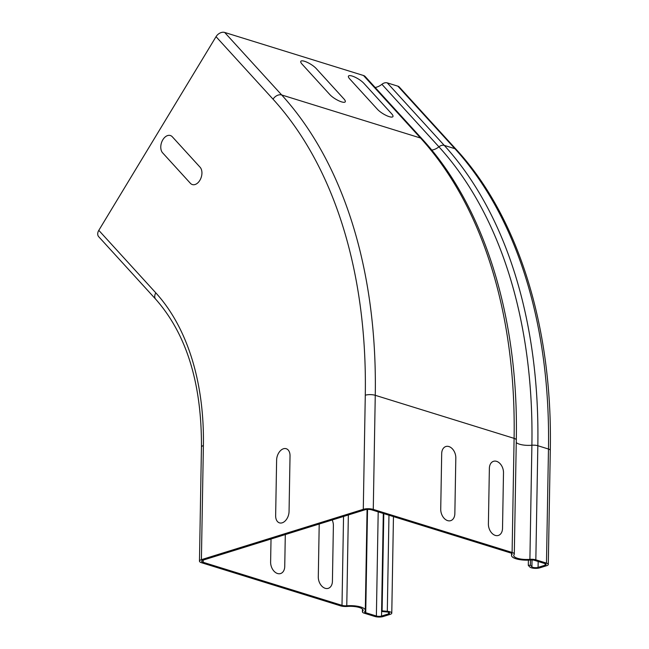 <?xml version="1.0" encoding="UTF-8"?>
<svg xmlns="http://www.w3.org/2000/svg" width="649" height="649" viewBox="0 0 649 649"><rect width="100%" height="100%" fill="white"/><g stroke="black" fill="none" stroke-linecap="round" stroke-linejoin="round"><path stroke-width="0.97" d="M271.022 539.003L270.617 562.066A9.735 6.75 72.7 0 0 277.521 573.513A9.735 6.75 72.7 0 0 284.741 566.447L285.3 534.565M319.211 524.019L318.294 576.856A9.735 6.75 72.7 0 0 325.19 588.302A9.735 6.75 72.7 0 0 332.418 581.236L333.383 525.69A9.735 6.75 72.7 0 0 332.199 519.979M289.056 511.477L290.03 455.931A9.735 6.336 -72.8 0 0 283.483 448.759A9.735 6.336 -72.8 0 0 276.62 460.1L275.647 515.647A9.735 6.336 -72.8 0 0 282.193 522.818A9.735 6.336 -72.8 0 0 289.056 511.477M454.852 513.554L455.817 458.007A9.735 6.75 72.7 0 0 448.921 446.561A9.735 6.75 72.7 0 0 441.693 453.627L440.728 509.173A9.735 6.75 72.7 0 0 447.623 520.62A9.735 6.75 72.7 0 0 454.852 513.554M502.521 528.343L503.494 472.796A9.735 6.75 72.7 0 0 496.59 461.342A9.735 6.75 72.7 0 0 489.37 468.416L488.397 523.962A9.735 6.75 72.7 0 0 495.301 535.409A9.735 6.75 72.7 0 0 502.521 528.343M316.209 68.543L343.962 98.972A9.735 2.637 -148.8 0 1 341.528 101.861A9.735 2.637 -148.8 0 1 329.838 94.592L302.085 64.162A9.735 2.637 -148.8 0 1 304.519 61.282A9.735 2.637 -148.8 0 1 316.209 68.543M363.878 83.332L391.639 113.762A9.735 2.637 -148.8 0 1 389.197 116.642A9.735 2.637 -148.8 0 1 377.515 109.381L349.754 78.951A9.735 2.637 -148.8 0 1 352.196 76.063A9.735 2.637 -148.8 0 1 363.878 83.332M162.623 152.84L190.376 183.278A9.735 6.336 -72.8 0 0 199.86 180.325A9.735 6.336 -72.8 0 0 200.087 167.231L172.326 136.801A9.735 6.336 -72.8 0 0 162.85 139.746A9.735 6.336 -72.8 0 0 162.623 152.84M363.286 509.327L201.401 559.665A7.058 2.19 -179 0 0 199.462 561.134A7.058 2.19 -179 0 0 201.661 562.764L340.49 605.825A7.058 2.19 -179 0 0 347.402 606.442A12.177 3.772 1 0 1 363.116 610.32A12.177 3.772 1 0 1 362.637 611.342A5.841 1.809 -179 0 0 362.41 611.837A5.841 1.809 -179 0 0 364.227 613.183L374.871 616.485A5.841 1.809 -179 0 0 383.129 616.55L390.171 614.36A5.841 1.809 -179 0 0 391.777 613.151A5.841 1.809 -179 0 0 387.299 611.309L382.099 610.839L381.588 611.488L386.78 611.958A3.651 1.136 1 0 1 389.578 613.11A3.651 1.136 1 0 1 388.581 613.865L381.539 616.055A3.651 1.136 1 0 1 376.379 616.015L365.736 612.721A3.651 1.136 1 0 1 364.6 611.869A3.651 1.136 1 0 1 364.746 611.561A14.367 4.454 -179 0 0 365.306 610.36A14.367 4.454 -179 0 0 346.769 605.777A4.867 1.509 1 0 1 341.999 605.355L203.169 562.302A4.867 1.509 1 0 1 201.652 561.174A4.867 1.509 1 0 1 202.983 560.16L364.876 509.822A4.867 1.509 1 0 1 371.763 509.871L510.593 552.932A4.867 1.509 1 0 1 512.11 554.059A4.867 1.509 1 0 1 511.972 554.408A14.367 4.454 -179 0 0 511.55 555.455A14.367 4.454 -179 0 0 530.622 559.99A3.651 1.136 1 0 1 534.33 560.29L544.973 563.592A3.651 1.136 1 0 1 546.109 564.435A3.651 1.136 1 0 1 545.111 565.198L538.07 567.388A3.651 1.136 1 0 1 531.92 566.828L530.403 565.214L528.302 565.376L529.819 566.991A5.841 1.809 -179 0 0 539.66 567.875L546.693 565.693A5.841 1.809 -179 0 0 548.3 564.476A5.841 1.809 -179 0 0 546.482 563.121L535.839 559.827A5.841 1.809 -179 0 0 529.9 559.333A12.177 3.772 1 0 1 513.74 555.487A12.177 3.772 1 0 1 514.097 554.611A7.058 2.19 -179 0 0 514.3 554.1A7.058 2.19 -179 0 0 512.102 552.461L373.272 509.408A7.058 2.19 -179 0 0 363.286 509.327L365.282 395.225A485.728 316.095 -72.8 0 0 273.051 99.192A7.058 5.005 -42.4 0 1 281.69 94.965L420.528 138.026A7.058 5.005 -42.4 0 1 422.223 139.081L365.209 76.566A7.058 5.005 137.6 0 0 363.513 75.511L224.676 32.45A7.058 5.005 137.6 0 0 216.036 36.677L98.802 230.354L155.817 292.869A250.538 163.045 -72.8 0 1 203.388 445.571A7.058 2.19 -179 0 0 201.45 447.031L199.462 561.134M383.802 513.61L382.099 610.839M383.299 513.456L381.588 611.488M530.493 559.998L530.403 565.214M528.391 560.128L528.302 565.376M201.45 447.031C201.758 383.397 186.514 334.121 155.719 299.221L98.705 236.707A7.058 5.005 -42.4 0 1 98.802 230.354M397.886 86.171L454.9 148.686A5.841 4.145 -42.4 0 1 456.312 149.562L399.297 87.047A5.841 4.145 137.6 0 0 397.886 86.171L387.25 82.869A5.841 4.145 137.6 0 0 381.904 84.305A12.177 8.632 -42.4 0 1 375.179 87.493M203.388 445.571L201.401 559.665M362.677 609.281L362.637 611.342M388.97 515.209L387.299 611.309M388.605 612.315L388.581 613.865M381.62 611.496L381.539 616.055M378.197 511.866L376.379 616.015M367.537 509.416L365.736 612.721M348.351 514.957L346.769 605.777M343.548 516.45L341.999 605.355M203.202 560.095L203.169 562.302M511.98 553.702L511.972 554.408M545.136 563.648L545.111 565.198M538.175 561.482L538.07 567.388M532.042 559.949L531.92 566.828M548.3 564.476L550.295 450.374A5.841 1.809 -179 0 0 548.47 449.027L546.482 563.121M387.25 82.869L444.265 145.384L454.9 148.686A492.786 320.695 -72.8 0 1 548.47 449.027L537.834 445.725L535.839 559.827M381.904 84.305L438.927 146.82A5.841 4.145 -42.4 0 1 444.265 145.384A492.786 320.695 -72.8 0 1 537.834 445.725A5.841 1.809 -179 0 0 531.896 445.23L529.9 559.333M431.731 150.081A12.177 8.632 137.6 0 0 438.927 146.82A489.63 318.635 -72.8 0 1 531.896 445.23A12.177 3.772 1 0 1 516.255 442.513M514.3 554.1L516.296 439.998A7.058 2.19 -179 0 0 514.097 438.359L512.102 552.461M363.513 75.511L420.528 138.026A492.786 320.695 -72.8 0 1 514.097 438.359L375.26 395.306L373.272 509.408M224.676 32.45L281.69 94.965A492.786 320.695 -72.8 0 1 375.26 395.306A7.058 2.19 -179 0 0 365.282 395.225M155.719 299.221A7.058 5.005 -42.4 0 1 155.817 292.869M216.036 36.677L273.051 99.192M362.458 609.062L362.41 611.837M393.456 516.604L391.777 613.151M367.074 509.441L365.306 610.36M511.582 553.362L511.55 555.455M550.295 450.374C552.77 327.672 518.437 217.017 456.312 149.562M516.296 439.998C518.77 317.337 484.454 206.666 422.223 139.081"/></g></svg>
